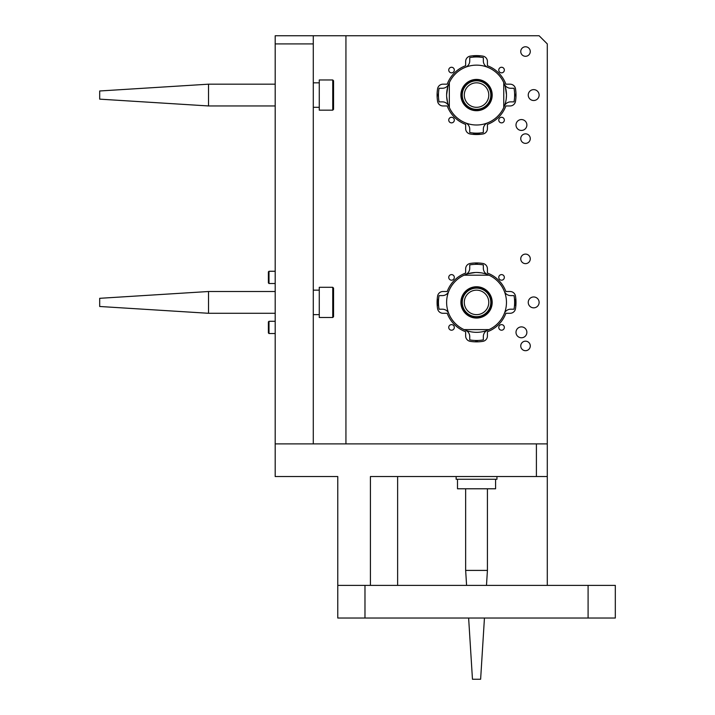 <?xml version="1.0" encoding="UTF-8"?>
<svg xmlns="http://www.w3.org/2000/svg" width="715" height="715" viewBox="0 0 715 715"><rect width="100%" height="100%" fill="white"/><g stroke="black" fill="none" stroke-linecap="round" stroke-linejoin="round"><path stroke-width="1.07" d="M588.096 618.028L588.096 585.379L615.311 585.379L615.311 618.028L337.775 618.028L337.775 585.379L364.981 585.379L364.981 618.028M588.096 585.379L364.981 585.379M329.606 476.539L337.775 476.539L329.606 476.539M370.424 585.379L370.424 476.539L536.402 476.539L536.402 443.89L547.288 443.89L547.288 476.539L536.402 476.539M547.288 443.89L547.288 43.91L539.119 35.75L313.286 35.75L313.286 443.89L275.195 443.89L536.402 443.89M313.286 43.91L275.195 43.91L275.195 476.539L337.775 476.539L337.775 585.379M547.288 585.379L547.288 476.539M515.998 332.332A5.443 5.443 0 0 1 521.432 326.889A5.443 5.443 0 0 1 526.875 332.332A5.443 5.443 0 0 1 521.432 337.775A5.443 5.443 0 0 1 515.998 332.332M528.242 302.4A5.443 5.443 0 0 1 533.676 296.957A5.443 5.443 0 0 1 539.119 302.4A5.443 5.443 0 0 1 533.676 307.843A5.443 5.443 0 0 1 528.242 302.4M528.242 95.068A5.443 5.443 0 0 1 533.676 89.625A5.443 5.443 0 0 1 539.119 95.068A5.443 5.443 0 0 1 533.676 100.511A5.443 5.443 0 0 1 528.242 95.068M515.998 125A5.443 5.443 0 0 1 521.432 119.557A5.443 5.443 0 0 1 526.875 125A5.443 5.443 0 0 1 521.432 130.443A5.443 5.443 0 0 1 515.998 125M520.752 345.935A4.764 4.764 0 0 1 525.516 341.171A4.764 4.764 0 0 1 530.28 345.935A4.764 4.764 0 0 1 525.516 350.699A4.764 4.764 0 0 1 520.752 345.935M520.752 258.866A4.764 4.764 0 0 1 525.516 254.102A4.764 4.764 0 0 1 530.28 258.866A4.764 4.764 0 0 1 525.516 263.629A4.764 4.764 0 0 1 520.752 258.866M520.752 138.603A4.764 4.764 0 0 1 525.516 133.839A4.764 4.764 0 0 1 530.28 138.603A4.764 4.764 0 0 1 525.516 143.366A4.764 4.764 0 0 1 520.752 138.603M520.752 51.534A4.764 4.764 0 0 1 525.516 46.77A4.764 4.764 0 0 1 530.28 51.534A4.764 4.764 0 0 1 525.516 56.297A4.764 4.764 0 0 1 520.752 51.534M515.998 95.068A39.45 39.45 0 0 1 515.488 101.378A5.443 5.443 0 0 1 510.117 105.954L505.88 105.954A31.29 31.29 0 0 1 487.424 124.401L487.424 128.637A5.443 5.443 0 0 1 482.857 134.009A39.45 39.45 0 0 1 470.229 134.009A5.443 5.443 0 0 1 465.653 128.637L465.653 124.401A31.29 31.29 0 0 1 447.206 105.954L442.969 105.954A5.443 5.443 0 0 1 437.598 101.378A39.45 39.45 0 0 1 437.598 88.749A5.443 5.443 0 0 1 442.969 84.182L447.206 84.182A31.29 31.29 0 0 1 465.653 65.726L465.653 61.49A5.443 5.443 0 0 1 470.229 56.119A39.45 39.45 0 0 1 482.857 56.119A5.443 5.443 0 0 1 487.424 61.49L487.424 65.726A31.29 31.29 0 0 1 505.88 84.182L510.117 84.182A5.443 5.443 0 0 1 515.488 88.749A39.45 39.45 0 0 1 515.998 95.068M498.766 70.052A2.789 2.789 0 0 1 501.555 67.264A2.789 2.789 0 0 1 504.343 70.052A2.789 2.789 0 0 1 501.555 72.841A2.789 2.789 0 0 1 498.766 70.052M498.766 120.075A2.789 2.789 0 0 1 501.555 117.287A2.789 2.789 0 0 1 504.343 120.075A2.789 2.789 0 0 1 501.555 122.864A2.789 2.789 0 0 1 498.766 120.075M448.743 120.075A2.789 2.789 0 0 1 451.531 117.287A2.789 2.789 0 0 1 454.32 120.075A2.789 2.789 0 0 1 451.531 122.864A2.789 2.789 0 0 1 448.743 120.075M448.743 70.052A2.789 2.789 0 0 1 451.531 67.264A2.789 2.789 0 0 1 454.32 70.052A2.789 2.789 0 0 1 451.531 72.841A2.789 2.789 0 0 1 448.743 70.052M515.488 308.71A39.45 39.45 0 0 0 515.488 296.09A5.443 5.443 0 0 0 510.117 291.514L505.88 291.514A31.29 31.29 0 0 0 487.424 273.067L487.424 268.831A5.443 5.443 0 0 0 482.857 263.46A39.45 39.45 0 0 0 470.229 263.46A5.443 5.443 0 0 0 465.653 268.831L465.653 273.067A31.29 31.29 0 0 0 447.206 291.514L442.969 291.514A5.443 5.443 0 0 0 437.598 296.09A39.45 39.45 0 0 0 437.598 308.71A5.443 5.443 0 0 0 442.969 313.286L447.206 313.286A31.29 31.29 0 0 0 465.653 331.742L465.653 335.979A5.443 5.443 0 0 0 470.229 341.35A39.45 39.45 0 0 0 482.857 341.35A5.443 5.443 0 0 0 487.424 335.979L487.424 331.742A31.29 31.29 0 0 0 505.88 313.286L510.117 313.286A5.443 5.443 0 0 0 515.488 308.71M504.343 327.416A2.789 2.789 0 0 0 501.555 324.628A2.789 2.789 0 0 0 498.766 327.416A2.789 2.789 0 0 0 501.555 330.205A2.789 2.789 0 0 0 504.343 327.416M504.343 277.393A2.789 2.789 0 0 0 501.555 274.605A2.789 2.789 0 0 0 498.766 277.393A2.789 2.789 0 0 0 501.555 280.182A2.789 2.789 0 0 0 504.343 277.393M454.32 277.393A2.789 2.789 0 0 0 451.531 274.605A2.789 2.789 0 0 0 448.743 277.393A2.789 2.789 0 0 0 451.531 280.182A2.789 2.789 0 0 0 454.32 277.393M454.32 327.416A2.789 2.789 0 0 0 451.531 324.628A2.789 2.789 0 0 0 448.743 327.416A2.789 2.789 0 0 0 451.531 330.205A2.789 2.789 0 0 0 454.32 327.416M275.195 43.91L275.195 35.75L313.286 35.75M208.53 313.286L208.53 291.514L99.689 298.316L99.689 306.485L208.53 313.286L275.195 313.286M333.556 288.118L333.556 316.682L332.743 317.505L332.743 287.296L333.556 288.118M332.743 287.296L319.274 287.296L319.274 317.505L332.743 317.505M471.864 291.085A12.244 12.244 0 0 0 465.224 307.075A12.244 12.244 0 0 0 481.213 313.715A12.244 12.244 0 0 0 487.853 297.726A12.244 12.244 0 0 0 471.864 291.085M481.999 315.601A14.282 14.282 0 0 0 489.739 296.948A14.282 14.282 0 0 0 471.087 289.2A14.282 14.282 0 0 0 463.338 307.852A14.282 14.282 0 0 0 481.999 315.601M470.774 288.44A15.104 15.104 0 0 1 490.499 296.636A15.104 15.104 0 0 1 482.303 316.361A15.104 15.104 0 0 1 462.587 308.165A15.104 15.104 0 0 1 470.774 288.44M208.53 105.954L208.53 84.182L99.689 90.984L99.689 99.144L208.53 105.954L275.195 105.954M332.743 79.964L333.556 80.777L333.556 109.35L332.743 110.164L332.743 79.964L319.274 79.964L319.274 110.164L332.743 110.164M480.981 106.481A12.244 12.244 0 0 0 487.952 90.626A12.244 12.244 0 0 0 472.106 83.655A12.244 12.244 0 0 0 465.125 99.501A12.244 12.244 0 0 0 480.981 106.481M471.364 81.751A14.282 14.282 0 0 0 463.231 100.243A14.282 14.282 0 0 0 481.722 108.376A14.282 14.282 0 0 0 489.855 89.884A14.282 14.282 0 0 0 471.364 81.751M482.017 109.136A15.104 15.104 0 0 1 462.471 100.538A15.104 15.104 0 0 1 471.069 80.992A15.104 15.104 0 0 1 490.615 89.59A15.104 15.104 0 0 1 482.017 109.136M468.629 618.028L472.463 679.25L480.623 679.25L484.448 618.028M466.591 585.379L465.653 570.409L487.424 570.409L487.424 488.783M457.493 479.265L457.493 488.783L495.584 488.783L495.584 479.265M447.679 102.996L446.652 96.614M505.308 103.344L505.541 102.46M506.247 98.742L506.47 95.408M447.84 86.56L446.616 94.729M505.398 87.141L506.47 94.729M505.496 87.498L505.237 86.56M514.603 93.504A3.11 3.11 0 0 1 514.603 96.623M472.919 57.146A6.39 6.39 0 0 1 480.167 57.146M480.167 132.99A6.39 6.39 0 0 1 472.919 132.99M476.539 79.419A15.65 15.65 0 0 1 492.188 95.068A15.65 15.65 0 0 1 476.539 110.709A15.65 15.65 0 0 1 460.898 95.068A15.65 15.65 0 0 1 476.539 79.419M469.737 60.945A6.801 6.801 0 0 1 465.456 67.264A6.801 6.801 0 0 0 469.737 60.945L469.737 57.584A38.092 38.092 0 0 1 483.34 57.584L483.34 60.945A6.801 6.801 0 0 0 487.63 67.264M503.753 107.536A29.932 29.932 0 0 1 449.333 107.536A29.932 29.932 0 0 1 476.539 65.136A29.932 29.932 0 0 1 503.753 82.6L503.753 107.536A29.932 29.932 0 0 0 503.753 82.6M499.579 75.96L499.079 75.37M499.079 114.758L499.579 114.168M487.63 122.864A6.801 6.801 0 0 0 483.34 129.183L483.34 132.543A38.092 38.092 0 0 1 469.737 132.543L469.737 129.183A6.801 6.801 0 0 0 465.456 122.864M504.343 106.151A6.801 6.801 0 0 1 510.662 101.87L514.022 101.87A38.092 38.092 0 0 0 514.022 88.267L510.662 88.267A6.801 6.801 0 0 1 504.343 83.977M449.333 82.6L449.333 107.536M438.483 96.623A3.11 3.11 0 0 1 438.483 93.504M453.998 75.37L453.498 75.96M453.498 114.168L453.998 114.758M448.743 83.977A6.801 6.801 0 0 1 442.424 88.267L439.064 88.267A38.092 38.092 0 0 0 439.064 101.87L442.424 101.87A6.801 6.801 0 0 1 448.743 106.151M487.621 122.873A6.801 6.801 0 0 0 483.34 129.183M475.35 272.495L468.262 273.639M468.352 331.188L470.542 331.724M472.865 332.109L474.376 332.252M480.989 272.799L476.878 272.469M484.466 331.26L483.626 331.483M484.118 331.358L485.047 331.099M478.103 340.465A3.11 3.11 0 0 1 474.983 340.465M514.46 298.781A6.39 6.39 0 0 1 514.46 306.02M438.617 306.02A6.39 6.39 0 0 1 438.617 298.781M492.188 302.4A15.65 15.65 0 0 1 476.539 318.05A15.65 15.65 0 0 1 460.898 302.4A15.65 15.65 0 0 1 476.539 286.76A15.65 15.65 0 0 1 492.188 302.4M510.662 295.599A6.801 6.801 0 0 1 504.343 291.318A6.801 6.801 0 0 0 510.662 295.599L514.022 295.599A38.092 38.092 0 0 1 514.022 309.202L510.662 309.202A6.801 6.801 0 0 0 504.343 313.483M464.071 329.606A29.932 29.932 0 0 1 464.071 275.195A29.932 29.932 0 0 1 506.47 302.4A29.932 29.932 0 0 1 489.006 329.606L464.071 329.606A29.932 29.932 0 0 0 489.006 329.606M495.647 325.441L496.237 324.941M456.849 324.941L457.439 325.441M503.262 315.878L503.539 315.324M442.424 309.202A6.801 6.801 0 0 1 448.743 313.483A6.801 6.801 0 0 0 442.424 309.202L439.064 309.202A38.092 38.092 0 0 1 439.064 295.599L442.424 295.599A6.801 6.801 0 0 0 448.743 291.318M465.456 330.205A6.801 6.801 0 0 1 469.737 336.524L469.737 339.884A38.092 38.092 0 0 0 483.34 339.884L483.34 336.524A6.801 6.801 0 0 1 487.63 330.205M489.006 275.195L464.071 275.195M474.983 264.344A3.11 3.11 0 0 1 478.103 264.344M496.237 279.86L495.647 279.359M457.439 279.359L456.849 279.86M487.63 274.596A6.801 6.801 0 0 1 483.34 268.277L483.34 264.916A38.092 38.092 0 0 0 469.737 264.916L469.737 268.277A6.801 6.801 0 0 1 465.456 274.596M456.134 476.539L456.134 479.265L496.952 479.265L496.952 476.539M268.393 330.133L268.393 321.902L268.393 324.69L268.393 321.902L269.001 321.294L269.001 333.539L268.393 332.922L268.393 330.133M268.393 280.11L268.393 271.879L268.393 274.667L268.393 271.879L269.001 271.271L269.001 283.515L268.393 282.899L268.393 280.11M397.629 585.379L397.629 476.539M345.935 443.89L345.935 35.75M208.53 291.514L275.195 291.514M313.286 290.156L319.274 290.156M313.286 314.645L319.274 314.645M313.286 107.313L319.274 107.313M313.286 82.824L319.274 82.824M208.53 84.182L275.195 84.182M465.653 570.409L465.653 488.783M486.486 585.379L487.424 570.409M275.195 333.539L269.001 333.539L268.393 332.922M275.195 321.294L269.001 321.294M269.001 283.515L275.195 283.515L269.001 283.515L268.393 282.899M275.195 271.271L269.001 271.271L275.195 271.271"/></g></svg>
